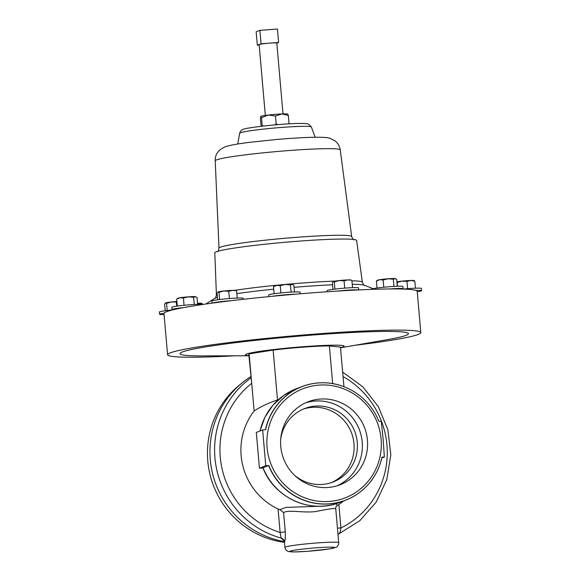 <?xml version="1.0" encoding="UTF-8"?>
<svg xmlns="http://www.w3.org/2000/svg" width="581" height="581" viewBox="0 0 581 581"><rect width="100%" height="100%" fill="white"/><g stroke="black" fill="none" stroke-linecap="round" stroke-linejoin="round"><path stroke-width="0.87" d="M294.487 475.236A39.392 38.411 69.2 0 0 332.884 482.077A39.392 38.411 69.2 0 0 357.271 442.424A39.392 38.411 69.2 0 0 304.887 408.443A39.392 38.411 69.2 0 0 280.732 439.062M331.228 482.666A39.392 38.411 69.2 0 0 353.989 443.666A39.392 38.411 69.2 0 0 303.26 409.104M280.768 446.477A44.468 43.364 69.2 0 0 339.907 484.837A44.468 43.364 69.2 0 0 367.432 440.071A44.468 43.364 69.2 0 0 308.3 401.711A44.468 43.364 69.2 0 0 280.768 446.477M337.263 485.745A44.468 43.364 69.2 0 0 362.217 442.054A44.468 43.364 69.2 0 0 305.722 402.786M240.825 383.983A88.755 86.554 69.2 0 0 207.787 461.009A88.755 86.554 69.2 0 0 284.472 542.349M217.439 297.341A75.697 4.677 -5 0 0 215.95 297.835A75.697 4.677 -5 0 0 214.817 298.365C215.188 298.779 215.718 297.646 216.415 294.981L214.803 252.822A71.18 4.401 -5 0 1 216.35 251.762A71.18 4.401 -5 0 1 292.824 241.623A71.18 4.401 -5 0 1 356.618 240.418L362.348 282.213A73.242 4.525 -5 0 0 351.948 280.819M354.78 345.31A127.101 7.858 175 0 0 420.818 332.593A127.101 7.858 175 0 0 320.523 333.661A127.101 7.858 175 0 0 167.582 354.744L163.98 313.573A127.101 7.858 -5 0 1 164.074 313.217A127.101 7.858 -5 0 1 173 309.818A127.101 7.858 -5 0 1 183.487 307.625A127.101 7.858 -5 0 1 212.232 303.129A127.101 7.858 -5 0 1 231.601 300.66A127.101 7.858 -5 0 1 272.467 296.274A127.101 7.858 -5 0 1 295.526 294.189A127.101 7.858 -5 0 1 316.921 292.49A127.101 7.858 -5 0 1 337.554 291.081A127.101 7.858 -5 0 1 358.128 289.941A15.752 0.973 175 0 0 344.351 290.427A15.752 0.973 175 0 0 337.554 291.081M265.321 115.43L259.126 44.606A8.875 0.552 -5 0 1 259.322 44.476A8.875 0.552 -5 0 1 268.872 43.205A8.875 0.552 -5 0 1 276.81 43.059L283.005 113.883M417.245 291.756A15.752 0.973 175 0 0 421.603 290.696L421.399 288.445A15.752 0.973 175 0 0 419.918 288.161A15.752 0.973 175 0 0 403.149 289.077M421.603 290.696A15.752 0.973 175 0 0 420.114 290.42A15.752 0.973 175 0 0 415.916 290.442A127.101 7.858 -5 0 1 417.216 291.415L420.818 332.593M300.188 293.797L300.05 292.214A15.752 0.973 175 0 0 277.696 293.282A15.752 0.973 175 0 0 268.662 294.959L268.807 296.63M295.526 294.189A15.752 0.973 175 0 0 277.892 295.54A15.752 0.973 175 0 0 272.467 296.274M164.074 313.217A15.752 0.973 175 0 0 159.601 314.292A15.752 0.973 175 0 0 161.082 314.575A15.752 0.973 175 0 0 164.067 314.582M243.286 299.302L243.199 298.314A15.752 0.973 175 0 0 232.175 298.351A15.752 0.973 175 0 0 214.636 300.254A15.752 0.973 175 0 0 211.818 301.067L212 303.166M231.601 300.66A15.752 0.973 175 0 0 214.832 302.512A15.752 0.973 175 0 0 212.232 303.129M403.127 288.764A15.752 0.973 175 0 0 396.409 288.554A15.752 0.973 175 0 0 390.062 288.946A127.101 7.858 -5 0 1 402.64 289.055A15.752 0.973 175 0 0 403.127 288.764L402.931 286.513A15.752 0.973 175 0 0 396.213 286.302A15.752 0.973 175 0 0 379.938 287.653A15.752 0.973 175 0 0 371.542 289.258L371.557 289.374M358.688 289.912L358.513 287.893A15.752 0.973 175 0 0 344.155 288.176A15.752 0.973 175 0 0 327.125 290.638L327.219 291.756M203.009 304.437A15.752 0.973 175 0 0 186.915 305.018A15.752 0.973 175 0 0 171.882 307.226A15.752 0.973 175 0 0 171.823 307.313L172.02 309.571A15.752 0.973 175 0 0 173 309.818M183.487 307.625A15.752 0.973 175 0 0 172.078 309.477A15.752 0.973 175 0 0 172.02 309.571M267.086 447.486A58.514 57.054 -110.8 0 1 319.013 385.101A58.514 57.054 -110.8 0 1 381.121 439.062A58.514 57.054 -110.8 0 1 329.195 501.454A58.514 57.054 -110.8 0 1 267.086 447.486M343.386 386.474A60.802 59.291 -110.8 0 0 265.67 429.664L262.648 429.984L256.308 432.395L259.438 468.192L265.778 465.78L268.8 465.461A60.802 59.291 -110.8 0 0 320.777 503.85A60.802 59.291 -110.8 0 0 376.256 472.912A60.802 59.291 -110.8 0 0 381.986 457.094L384.375 457.015L383.119 438.996L381.245 421.218L378.856 421.298A60.802 59.291 -110.8 0 0 343.386 386.474C329.536 381.499 315.759 381.521 302.069 386.554A60.852 59.342 -110.8 0 1 321.206 382.785M265.778 465.78L262.648 429.984M167.582 354.744A127.101 7.858 175 0 0 234.833 355.804M340.51 347.641A49.508 3.058 175 0 0 305.047 346.574A49.508 3.058 175 0 0 257.151 351.766A49.508 3.058 175 0 0 248.908 355.594M340.524 347.787L386.808 339.754A114.602 7.081 175 0 0 317.93 334.641A114.602 7.081 175 0 0 198.23 348.179A114.602 7.081 175 0 0 202.319 355.899L248.922 355.768M249.133 353.844L251.711 383.322L248.784 354.199A36.007 2.222 -5 0 1 249.133 353.844L273.128 350.096A42.486 2.629 -5 0 1 303.594 347.126A42.486 2.629 -5 0 1 329.376 345.935L332.673 383.591M335.687 508.782C335.549 507.983 328.541 508.949 314.677 511.694C301.982 512.856 287.769 509.573 283.593 512.631L285.278 531.869C285.431 537.178 285.177 540.562 284.516 542.015L283.513 540.134M284.349 541.608A90.019 87.782 -110.8 0 1 210.286 459.68A90.019 87.782 -110.8 0 1 250.752 376.677M283.884 540.57L281.117 538.057L280.136 532.494L285.278 531.869M278.56 399.51L277.5 399.989C269.01 402.727 261.218 406.388 254.129 410.97A64.092 62.501 -110.8 0 0 241.144 455.686A64.092 62.501 -110.8 0 0 278.081 508.992L279.919 509.697L285.867 507.431L323.109 506.102M268.8 465.461L262.902 467.727C274.101 497.794 310.617 514.359 339.696 502.449A60.852 59.342 69.2 0 1 262.997 467.654M259.438 468.192L262.99 467.93M381.79 458.002L384.375 457.015M336.058 503.698L337.307 505.455L338.854 504.504L340.909 527.998C340.604 530.99 339.965 532.915 338.999 533.779L359.864 520.641L376.219 502.086L386.808 479.579L390.81 454.865L387.905 429.896L378.34 406.606L362.849 386.823L342.645 372.087M343.567 500.975A64.092 62.501 -110.8 0 1 338.854 504.504M278.081 508.992L280.136 532.494A85.516 83.388 -110.8 0 1 220.264 457.232A85.516 83.388 -110.8 0 1 251.711 383.322L254.129 410.97M329.376 345.935L340.459 347.097L343.923 386.677M250.869 377.977A90.019 87.782 -110.8 0 0 214.948 457.908A90.019 87.782 -110.8 0 0 281.117 538.057A4.503 4.459 -152.4 0 1 284.516 542.015M279.919 509.697L283.593 512.631M337.445 528.085L340.909 527.998A85.516 83.388 -110.8 0 0 387.251 453.717A85.516 83.388 -110.8 0 0 343.037 376.575M337.307 505.455L335.971 506.792L335.724 508.426L338.723 542.698A27.002 1.67 -5 0 0 317.415 542.923A27.002 1.67 -5 0 0 284.915 547.404C285.271 549.365 286.389 550.723 288.292 551.478L294.139 551.95L307.494 551.311L329.855 548.871L336.355 547.164C336.987 547.578 339.166 543.852 338.723 542.698M273.128 350.096L277.5 399.989M177.292 306.093L176.675 299.099L179.987 297.755L183.429 298.017L188.447 296.833L193.604 297.254L195.695 296.688A8.998 0.559 175 0 0 195.245 296.608L197.024 297.559L197.62 304.313M184.068 305.294L183.429 298.017M195.245 296.608A8.998 0.559 175 0 0 188.447 296.833A8.998 0.559 175 0 0 179.987 297.755A8.998 0.559 175 0 0 177.859 298.249L176.675 299.099M194.236 304.473L193.604 297.254M344.715 288.132L344.075 280.848L347.932 279.919L350.895 280.187M352.544 287.653L351.926 280.587M334.932 289.106L334.3 281.916L339.115 280.579L344.075 280.848M332.964 289.367L332.376 282.715L333.269 281.516L334.3 281.916M333.269 281.516A8.998 0.559 -5 0 1 339.115 280.579A8.998 0.559 175 0 1 347.932 279.919A8.998 0.559 175 0 1 350.989 280.013L351.432 280.216M393.954 286.418L393.322 279.192L395.414 278.633A8.998 0.559 175 0 0 394.964 278.546L396.743 279.505L397.339 286.259M383.787 287.232L383.148 279.962L388.166 278.778L393.322 279.192M377.011 288.038L376.394 281.037L379.705 279.701L383.148 279.962M394.964 278.546A8.998 0.559 175 0 0 388.166 278.778A8.998 0.559 -5 0 0 379.705 279.701A8.998 0.559 175 0 0 377.577 280.195L376.394 281.037M219.625 299.535L218.993 292.337L223.808 291.008L228.769 291.277L232.625 290.347L235.588 290.616M229.401 298.554L228.769 291.277M217.65 299.789L217.069 293.144L217.962 291.945L218.993 292.337M237.237 298.075L236.62 291.016M236.118 290.638L235.683 290.435A8.998 0.559 175 0 0 232.625 290.347A8.998 0.559 175 0 0 223.808 291.008A8.998 0.559 175 0 0 217.962 291.945M203.089 304.422L201.738 303.347A8.998 0.559 175 0 0 201.295 303.26A8.998 0.559 175 0 0 197.525 303.297M199.682 304.262L201.295 303.26M197.555 303.558L199.653 303.907M165.236 310.762L164.655 304.117L165.549 302.919L166.58 303.318L171.395 301.982L176.929 302.018M167.205 310.508L166.58 303.318M176.697 306.18L176.348 302.251M176.885 301.495A8.998 0.559 175 0 0 171.395 301.982A8.998 0.559 175 0 0 165.549 302.919M172.601 309.92A15.752 0.973 175 0 0 159.397 312.041L159.601 314.292M280.899 292.933L280.267 285.663L285.286 284.479L290.442 284.893L292.526 284.334A8.998 0.559 175 0 0 292.083 284.254L293.863 285.206L294.451 291.96M291.074 292.12L290.442 284.893M274.123 293.739L273.513 286.738L276.817 285.402L280.267 285.663M292.083 284.254A8.998 0.559 175 0 0 285.286 284.479A8.998 0.559 175 0 0 276.817 285.402A8.998 0.559 -5 0 0 274.697 285.896L273.513 286.738M415.437 288.198L414.819 281.139L413.788 280.739M407.601 288.677L406.969 281.4L410.818 280.47L414.819 281.139M397.527 286.251L397.193 282.468L402.008 281.131L406.969 281.4M414.318 280.761L413.883 280.565A8.998 0.559 175 0 0 410.818 280.47A8.998 0.559 -5 0 0 402.008 281.131A8.998 0.559 175 0 0 396.954 281.85M263.483 126.041L262.213 125.634L262.169 126.186M288.147 123.92L289.047 123.419L289.011 123.869M275.488 116.011L268.342 115.038A13.501 0.835 -5 0 1 281.763 113.934L275.488 116.011L276.186 123.993L274.537 124.937M276.186 123.993L277.805 124.654M287.791 114.166L287.631 114.05A13.501 0.835 -5 0 0 281.763 113.934L288.35 115.43L287.639 114.174M261.072 126.317L260.404 118.713L260.796 116.396A13.501 0.835 -5 0 1 260.804 116.389L261.515 117.652L262.213 125.634M260.796 116.396L260.796 116.396A13.501 0.835 175 0 1 268.342 115.038L261.515 117.652M288.35 115.43L289.047 123.419M259.162 45.057L257.332 45.187L256.156 31.766L259.889 30.35L277.428 29.05L278.604 42.478L276.817 43.154M259.889 30.35L261.058 43.771L278.604 42.478M257.332 45.187L261.058 43.771M402.64 289.055A127.101 7.858 -5 0 1 415.916 290.442M358.128 289.941A127.101 7.858 -5 0 1 390.062 288.946M215.217 160.814C214.977 154.531 218.231 149.905 224.985 146.928C228.82 145.417 237.317 143.848 250.484 142.229L275.852 139.556C291.183 138.22 304.117 137.457 314.641 137.261C324.743 137.203 327.277 137.544 329.928 138.3L334.794 140.689C337.779 142.919 339.587 145.984 340.234 149.876L340.234 149.876A62.748 3.878 -5 0 0 284 150.937A62.748 3.878 -5 0 0 216.582 159.877A62.748 3.878 -5 0 0 215.217 160.814L218.993 248.167A66.597 4.118 -5 0 1 220.446 247.172A66.597 4.118 -5 0 1 291.996 237.68A66.597 4.118 -5 0 1 351.679 236.554L351.679 236.554C352.878 239.118 353.633 240.156 353.96 239.677M237.752 144.023L239.655 133.267A36.007 2.222 -5 0 1 240.432 132.758A36.007 2.222 -5 0 1 278.88 127.646A36.007 2.222 -5 0 1 311.38 126.992L315.127 137.254M236.845 293.637A75.697 4.677 -5 0 1 273.724 289.185M294.044 287.319A75.697 4.677 -5 0 1 332.557 284.784M352.253 284.305A75.697 4.677 -5 0 1 364.512 285.271C364.222 285.736 363.503 284.719 362.348 282.213M234.927 290.333A73.242 4.525 -5 0 1 335.281 281.081M316.87 547.752A22.506 1.394 175 0 0 290.282 551.144A22.506 1.394 175 0 0 307.552 551.296A22.506 1.394 175 0 0 334.14 547.905A22.506 1.394 175 0 0 316.87 547.752M259.968 431L264.907 417.252L272.976 405.168L283.695 395.45L296.448 388.689A60.852 59.342 69.2 0 0 260.056 430.964M362.123 490.408A60.852 59.342 -110.8 0 1 345.317 500.306A60.852 59.342 -110.8 0 1 268.618 465.519M265.495 429.679A60.852 59.342 -110.8 0 1 302.069 386.554L296.448 388.689M216.415 294.981A73.242 4.525 -5 0 1 217.171 294.255M239.655 133.267C240.294 131.132 241.471 129.839 243.17 129.396C245.821 127.609 281.821 123.666 298.227 123.477C307.552 123.332 307.531 123.876 308.729 124.232L311.38 126.992M214.817 298.365L205.638 304.052M284.915 547.404L284.472 542.276M376.256 472.912C369.211 485.839 358.898 494.968 345.317 500.306L339.696 502.449M338.004 534.484L339.021 533.765M364.512 285.271L373.082 288.699M340.234 149.876L351.679 236.554M218.993 248.167C218.587 250.447 218.02 251.602 217.294 251.638"/></g></svg>
